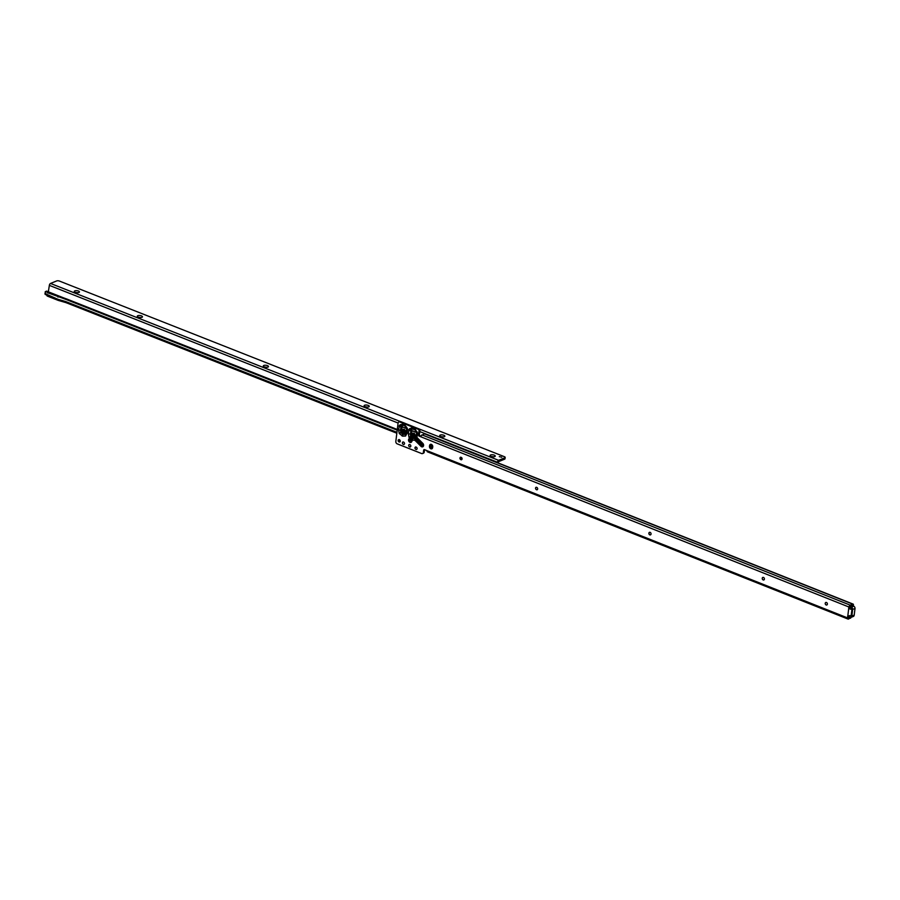 <?xml version="1.0" encoding="UTF-8"?>
<svg xmlns="http://www.w3.org/2000/svg" width="900" height="900" viewBox="0 0 900 900"><rect width="100%" height="100%" fill="white"/><g stroke="black" fill="none" stroke-linecap="round" stroke-linejoin="round"><path stroke-width="1.35" d="M416.61 432.517L416.329 435.679M416.183 435.589L415.339 437.186L413.449 437.726L415.406 437.569L416.374 435.791M413.651 437.276L413.213 437.996A1.98 1.384 155 0 0 411.874 439.121L411.885 439.2A1.98 1.384 -8.1 0 1 413.303 438.289L414.844 438.637A1.98 1.282 70.9 0 0 414.934 440.269L421.054 446.4A2.104 1.609 -112.3 0 0 422.899 443.464L416.959 437.512A1.98 0.833 -169.5 0 1 416.205 436.657L414.844 438.637L416.059 439.065A1.98 1.226 -134.9 0 1 415.62 437.659M411.469 436.005L413.134 437.603L410.423 436.545L410.794 430.234A1.98 1.215 -136.2 0 1 409.196 429.131L408.308 433.688A1.98 0.765 7 0 0 410.265 433.98L410.94 433.631L411.817 435.791L411.806 430.661L416.554 432.551M413.325 437.141L411.817 435.791M412.582 434.183A1.541 1.17 67.7 0 1 415.024 435.161A1.541 1.17 67.7 0 1 412.582 434.183M414.776 435.791A1.541 1.17 67.7 0 1 413.719 433.192M409.748 428.558A1.98 1.215 -136.2 0 0 411.345 429.66L411.739 428.647L415.373 430.088L416.689 432.821A1.98 0.765 7 0 0 416.678 432.877L416.678 432.877A1.98 0.765 7 0 0 417.454 433.598L415.327 429.244L411.694 427.804L409.196 429.131M416.678 432.697L417.285 432.349M411.345 430.29L410.704 430.436A1.98 0.765 -173 0 1 408.746 430.144M410.423 436.545L409.005 437.377L409.343 437.918A1.98 1.069 26.6 0 0 410.535 438.581L410.659 436.894L408.724 439.155A2.104 1.609 -112.3 0 0 411.705 441.72A1.98 1.069 -153.4 0 1 411.075 440.82A0.821 0.63 67.7 0 1 409.916 439.819L410.929 438.57A1.98 0.72 -49.8 0 1 412.009 437.152M826.898 604.957A1.361 1.046 67.7 0 1 825.863 602.438M407.183 428.119L404.843 425.081A1.98 1.035 111.7 0 0 404.887 425.925L407.475 428.906L407.183 428.119L406.609 428.603L406.384 431.73M406.238 431.64L405.394 433.238L403.515 433.777L405.473 433.62L406.429 431.831M405.281 434.509A1.98 1.271 56.4 0 0 405.585 436.027L407.081 433.192A1.98 0.765 -173 0 1 406.294 432.461A1.98 0.765 -173 0 1 406.316 432.405L405.281 434.509L402.728 434.081L400.691 432.675L400.534 430.11L400.961 426.623L401.569 426.724L401.726 432.124L403.391 433.721L401.681 429.829L402.548 424.991L404.887 425.925L406.192 427.804M402.739 430.267A1.541 1.17 67.7 0 1 405.18 431.246A1.541 1.17 67.7 0 1 402.739 430.267M404.944 431.876A1.541 1.17 67.7 0 1 403.875 429.277M398.993 426.33A1.98 0.765 -173 0 0 400.961 426.623L401.085 426.386A1.98 1.271 -123.6 0 1 399.668 425.137L398.565 429.806L399.262 433.507L402.604 436.162L405.585 436.027M402.604 436.162A1.98 1.035 111.7 0 1 403.391 434.34L403.391 433.721L402.728 434.081A1.98 1.035 111.7 0 0 401.94 435.892M406.294 432.506L406.721 428.985A1.98 0.765 -173 0 1 406.744 428.929L406.058 427.5M763.92 579.915A1.361 1.046 67.7 0 1 762.885 577.395M650.554 534.836A1.361 1.046 67.7 0 1 649.519 532.327M537.188 489.769A1.361 1.046 67.7 0 1 536.164 487.249M461.621 459.72A1.361 1.046 67.7 0 1 460.586 457.2M404.044 444.454A1.361 1.046 67.7 0 1 403.009 441.934M410.344 446.963A1.361 1.046 67.7 0 1 409.309 444.442M416.632 449.46A1.361 1.046 67.7 0 1 415.609 446.951M825.221 603.304A1.361 1.046 67.7 0 1 827.393 604.159A1.361 1.046 67.7 0 1 825.221 603.304M762.244 578.261A1.361 1.046 67.7 0 1 764.415 579.116A1.361 1.046 67.7 0 1 762.244 578.261M648.877 533.183A1.361 1.046 67.7 0 1 651.049 534.049A1.361 1.046 67.7 0 1 648.877 533.183M535.523 488.104A1.361 1.046 67.7 0 1 537.683 488.97A1.361 1.046 67.7 0 1 535.523 488.104M459.945 458.055A1.361 1.046 67.7 0 1 462.105 458.921A1.361 1.046 67.7 0 1 459.945 458.055M414.968 447.806A1.361 1.046 67.7 0 1 417.127 448.661A1.361 1.046 67.7 0 1 414.968 447.806M408.668 445.298A1.361 1.046 67.7 0 1 410.827 446.164A1.361 1.046 67.7 0 1 408.668 445.298M402.368 442.8A1.361 1.046 67.7 0 1 404.527 443.655A1.361 1.046 67.7 0 1 402.368 442.8M400.106 441.765A1.361 1.046 67.7 0 1 399.195 439.526M398.126 440.392A1.361 1.046 67.7 0 1 400.286 441.259A1.361 1.046 67.7 0 1 398.126 440.392M850.849 609.232L848.711 608.569A0.99 0.754 67.7 0 1 848.835 607.748A0.99 0.754 -112.3 0 0 848.981 607.342L849.026 607.039A1.643 0.855 -68.3 0 1 850.185 605.137L852.683 604.114A1.643 0.855 -68.3 0 1 853.099 604.091A1.643 0.855 -68.3 0 1 853.38 604.373L853.414 605.183A0.99 0.754 67.7 0 1 852.705 605.475M853.099 604.091L424.834 433.8A1.643 0.855 111.7 0 0 424.418 433.822L420.03 436.466A0.99 0.754 67.7 0 1 419.974 436.444L419.186 436.129A0.99 0.754 67.7 0 1 418.511 434.902L419.04 430.582A0.99 0.754 -112.3 0 0 418.365 429.356L399.859 421.999A1.98 1.519 -112.3 0 0 398.07 423.191L395.831 441.394A1.98 1.519 -112.3 0 0 397.046 443.779L421.729 453.589A1.98 1.519 -112.3 0 0 423.382 452.351L423.641 450.259A0.99 0.754 67.7 0 1 424.541 449.662L426.116 450.281A0.99 0.754 67.7 0 1 426.353 450.428L427.691 451.744M850.669 617.749L848.475 619.054A1.643 0.855 -68.3 0 1 848.059 619.076A1.643 0.855 -68.3 0 1 847.676 617.951L847.766 617.288A0.99 0.754 -112.3 0 0 847.721 616.815A0.99 0.754 67.7 0 1 847.8 615.971L850.061 615.6M429.48 446.423L429.593 445.511A1.98 1.519 67.7 0 1 432.743 446.76L432.63 447.671A1.98 1.519 67.7 0 1 429.48 446.423L430.481 445.14A1.98 1.519 67.7 0 1 430.897 444.218M847.8 615.971L848.711 608.569L849.6 608.209A0.99 0.754 67.7 0 1 849.724 607.376A0.99 0.754 -112.3 0 0 849.881 606.971L853.38 604.373M849.634 617.288L848.61 617.692L848.655 616.928A0.99 0.754 -112.3 0 0 848.61 616.444A0.99 0.754 67.7 0 1 848.587 615.836M422.561 453.555L423.45 453.195A1.98 1.519 -112.3 0 0 424.271 451.98L424.53 449.887A0.99 0.754 67.7 0 1 424.586 449.674M420.66 435.994L420.075 435.757A0.99 0.754 67.7 0 1 419.4 434.543L419.929 430.211A0.99 0.754 -112.3 0 0 419.254 428.996L400.759 421.639A1.98 1.519 -112.3 0 0 399.78 421.616L398.891 421.988M432.214 448.605A1.98 1.519 67.7 0 1 430.369 446.051M852.57 605.531L853.414 605.183M420.165 436.444L420.919 436.095M406.609 428.603L401.085 426.386L401.906 425.846L401.569 426.724L406.496 428.344M400.478 424.598A1.98 1.271 -123.6 0 0 401.906 425.846L402.548 424.991A1.98 1.035 111.7 0 1 402.502 424.147L399.668 425.137M406.575 427.016L405.675 426.926L406.024 427.444M407.081 433.192L407.509 429.705A1.98 0.765 -173 0 1 406.721 428.985L406.721 428.816M401.681 429.829L400.534 430.11A1.98 0.765 -173 0 1 398.565 429.806M416.666 432.934L416.205 436.646A1.98 0.833 -169.5 0 1 416.205 436.646A1.98 1.901 6.8 0 0 416.183 436.793L416.183 436.793A1.98 1.901 6.8 0 0 416.689 438.289L422.618 444.24A0.821 0.63 67.7 0 1 421.897 445.387L415.777 439.245A1.98 0.619 135.1 0 0 414.934 440.269L412.537 440.111A1.98 1.035 -68.3 0 1 413.325 438.3A1.98 1.035 -68.3 0 0 412.515 440.1L412.537 440.111A1.98 1.069 -153.4 0 1 411.885 439.2L411.075 440.82L409.916 439.819A1.98 1.069 26.6 0 1 408.724 439.155M416.531 432.338L411.806 430.661M415.327 429.244A1.98 1.035 -68.3 0 0 415.373 430.088L416.25 431.64L416.914 431.404M410.22 439.988L410.929 438.57L411.671 439.088A1.98 0.911 -59.9 0 1 412.582 437.445M410.918 440.595L411.817 439.088A1.98 1.305 -44.9 0 1 412.988 437.67L413.213 437.996M416.25 436.354A1.98 0.765 7 0 0 416.239 436.41A1.98 0.765 7 0 0 417.015 437.141L417.454 433.598M411.75 430.582L411.739 428.647A1.98 1.035 -68.3 0 1 411.694 427.804M415.946 437.197A1.98 1.114 -149.4 0 0 416.554 438.424L422.719 444.938L416.059 439.065L416.689 438.289A1.98 0.619 135.1 0 1 416.959 437.512L417.015 437.141M411.728 430.549L411.424 433.699M849.926 606.611L851.276 607.14A1.98 1.519 67.7 0 1 852.626 609.581L851.816 616.185A1.98 1.519 67.7 0 1 850.995 617.389L853.369 616.421A1.98 1.519 -112.3 0 0 854.19 615.206L855 608.614A1.98 1.519 -112.3 0 0 853.65 606.161L852.221 605.599M77.94 292.691L75.589 292.399M78.435 291.026A2.61 1.001 -173.1 0 1 79.177 292.354A2.61 1.001 -173.1 0 1 75.319 292.309A2.61 1.001 -173.1 0 1 74.475 291.791A2.61 1.001 -173.1 0 1 75.308 290.711A2.61 1.001 -173.1 0 1 78.435 291.026M140.94 317.554L138.589 317.272M141.435 315.889A2.61 1.001 -173.1 0 1 142.178 317.228A2.61 1.001 -173.1 0 1 138.319 317.171A2.61 1.001 -173.1 0 1 137.475 316.654A2.61 1.001 -173.1 0 1 138.308 315.574A2.61 1.001 -173.1 0 1 141.435 315.889M266.951 367.29L264.6 367.009M267.435 365.625A2.61 1.001 -173.1 0 1 268.189 366.964A2.61 1.001 -173.1 0 1 264.319 366.907A2.61 1.001 -173.1 0 1 263.475 366.39A2.61 1.001 -173.1 0 1 264.308 365.31A2.61 1.001 -173.1 0 1 267.435 365.625M367.751 407.081L365.4 406.8M368.235 405.416A2.61 1.001 -173.1 0 1 368.989 406.744A2.61 1.001 -173.1 0 1 365.119 406.699A2.61 1.001 -173.1 0 1 364.275 406.181A2.61 1.001 -173.1 0 1 365.108 405.101A2.61 1.001 -173.1 0 1 368.235 405.416M443.351 436.916L441 436.635M443.846 435.262A2.61 1.001 -173.1 0 1 444.589 436.59A2.61 1.001 -173.1 0 1 440.719 436.534A2.61 1.001 -173.1 0 1 439.875 436.016A2.61 1.001 -173.1 0 1 440.707 434.936A2.61 1.001 -173.1 0 1 443.846 435.262M493.751 456.817L491.4 456.525M494.246 455.152A2.61 1.001 -173.1 0 1 494.989 456.48A2.61 1.001 -173.1 0 1 491.119 456.435A2.61 1.001 -173.1 0 1 490.275 455.918A2.61 1.001 -173.1 0 1 491.108 454.838A2.61 1.001 -173.1 0 1 494.246 455.152M499.309 456.637L501.75 457.234L499.309 456.637M491.782 456.637L493.346 456.829M441.382 436.748L442.946 436.939M365.782 406.901L367.346 407.093M264.983 367.11L266.546 367.301M138.983 317.385L140.546 317.565M75.983 292.511L77.546 292.702M47.531 292.68L65.565 299.272A4.219 3.217 67.7 0 1 65.858 299.374L66.746 299.002A4.219 3.217 -112.3 0 0 66.454 298.901L48.42 292.32A4.219 3.217 -112.3 0 0 46.89 291.173L46.001 291.532A4.219 3.217 67.7 0 1 47.531 292.68L48.42 292.32M65.464 301.466A1.89 1.44 67.7 0 1 65.599 301.511A1.643 0.855 111.5 0 0 65.97 302.636A1.643 0.911 -73.8 0 1 65.464 301.466L57.78 299.239L46.384 294.176A1.89 1.44 -112.3 0 0 45.664 293.647L45.146 292.151A0.99 0.754 67.7 0 1 45.979 291.532L46.001 291.532M397.215 430.166L65.858 299.374M48.285 292.162L49.354 285.368A1.643 0.855 -68.5 0 1 50.512 283.455L56.689 280.924A1.98 0.754 6.9 0 1 59.31 281.014L504.529 456.75A1.98 0.754 6.9 0 1 505.181 457.414L505.012 458.775A1.98 0.754 6.9 0 1 504.619 459.169L498.442 461.7L498.206 462.971M65.689 298.688L49.343 292.23A1.89 1.44 67.7 0 1 49.95 292.714L50.58 293.434M50.152 293.265L49.781 292.838A1.732 1.327 -112.3 0 0 49.117 292.354L49.343 292.23M45 293.377A1.643 0.855 111.5 0 0 45.383 294.502A1.643 0.855 111.5 0 0 45.765 294.491M505.181 457.414A1.98 0.754 6.9 0 1 504.787 457.796L498.611 460.327A1.643 0.855 111.5 0 0 497.452 462.24L497.396 462.656M46.136 291.465A0.99 0.754 67.7 0 1 46.867 291.161L46.89 291.173M397.294 429.48L66.746 299.002M47.88 293.085L48.78 292.725M57.96 297.067L58.86 296.707M422.111 445.129L421.897 445.387A1.98 0.619 -44.9 0 0 421.054 446.4M416.239 436.489L416.666 432.754L417.454 432.979M410.704 430.324A1.98 1.035 -156.1 0 1 408.904 429.581M400.939 426.476A1.98 1.103 -150.7 0 1 399.218 425.621M400.691 432.675L399.262 433.507M420.03 436.466L849.026 607.039M847.676 617.951L426.353 450.428M404.843 425.081L402.502 424.147M407.509 429.705L407.475 428.906M408.308 433.688L409.005 437.377M411.705 441.72L412.515 440.1M424.418 433.822L852.683 604.114M421.92 434.846L850.185 605.137M850.624 618.176L850.702 617.479M848.835 607.748L849.724 607.376M847.721 616.815L848.61 616.444M848.981 607.342L849.881 606.971M847.766 617.288L848.655 616.928M423.382 452.351L424.271 451.98M423.641 450.259L424.53 449.887M399.859 421.999L400.759 421.639M419.04 430.582L419.929 430.211M418.365 429.356L419.254 428.996M418.511 434.902L419.4 434.543M429.593 445.511L430.481 445.14M419.186 436.129L420.075 435.757M406.721 429.041L406.316 432.405M415.373 430.088L416.385 431.978M422.55 444.442L422.618 444.24A1.98 0.619 135.1 0 1 422.899 443.464M853.65 606.161L850.916 607.714L849.791 607.264M855 608.614L851.929 609.548A1.485 1.136 -112.3 0 0 850.916 607.714M854.19 615.206L851.119 616.151L851.929 609.548M848.655 616.894L850.995 617.389A1.98 1.519 67.7 0 1 850.016 617.377L849.78 617.04A1.485 1.136 -112.3 0 0 851.119 616.151M849.803 617.288L848.666 616.837M848.644 616.59L849.78 617.04M461.925 457.954L460.384 457.346M432.754 446.434L430.436 445.522M396.945 432.304L65.599 301.511M65.745 298.699L48.566 291.915M46.102 294.784A1.643 0.855 -68.5 0 1 46.046 294.761A1.643 0.855 -68.5 0 1 45.664 293.647M49.354 285.368L398.093 423.022M419.76 431.572L497.452 462.24M504.787 457.796L504.619 459.169M50.512 283.455L400.32 421.537M419.389 429.064L498.611 460.327M46.867 291.161L45.979 291.532M47.182 295.695L46.384 294.176M46.856 295.684L47.115 295.02A1.643 0.855 -68.5 0 0 47.531 296.168L46.856 295.684M47.947 296.145A1.643 0.855 -68.5 0 1 47.531 296.168L58.163 300.364A1.643 0.855 -68.5 0 1 57.78 299.239A1.643 0.911 -73.8 0 0 58.309 300.409L58.163 300.364A1.643 0.855 -68.5 0 0 58.23 300.386M58.703 300.375A1.643 0.911 -73.8 0 1 58.309 300.409L65.981 302.636L396.832 433.226M65.565 299.272L66.454 298.901M853.11 605.452L852.491 605.7M848.059 619.076L427.241 451.744M415.98 431.021L416.621 432.585M430.358 446.468L432.664 447.379M460.08 458.19L462.094 458.989M45.383 294.502L46.046 294.761M46.451 291.184L45.562 291.544"/></g></svg>
